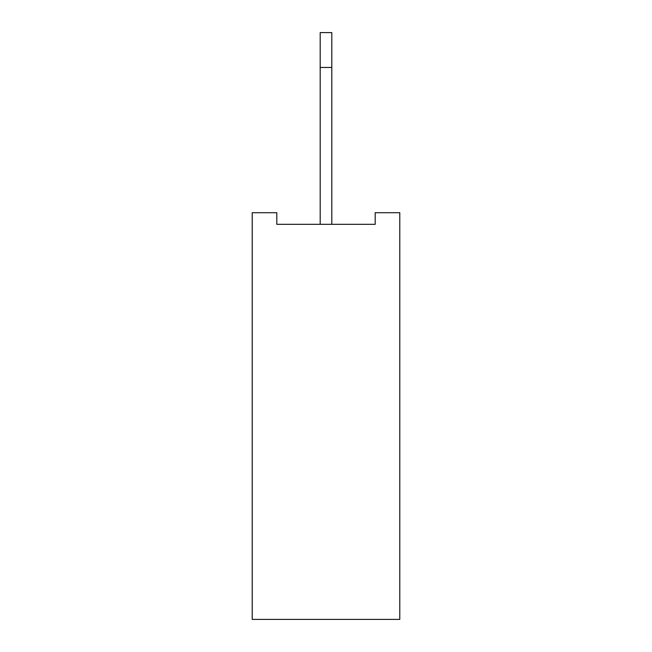 <?xml version="1.0" encoding="UTF-8"?>
<svg xmlns="http://www.w3.org/2000/svg" width="652" height="652" viewBox="0 0 652 652"><rect width="100%" height="100%" fill="white"/><g stroke="black" fill="none" stroke-linecap="round" stroke-linejoin="round"><path stroke-width="0.98" d="M399.782 212.707L399.782 619.4L252.218 619.4L252.218 212.707L276.807 212.707L276.807 224.329L375.193 224.329L375.193 212.707L399.782 212.707M331.811 224.329L331.811 32.6L320.189 32.6L320.189 67.458L331.811 67.458M320.189 224.329L320.189 67.458"/></g></svg>
